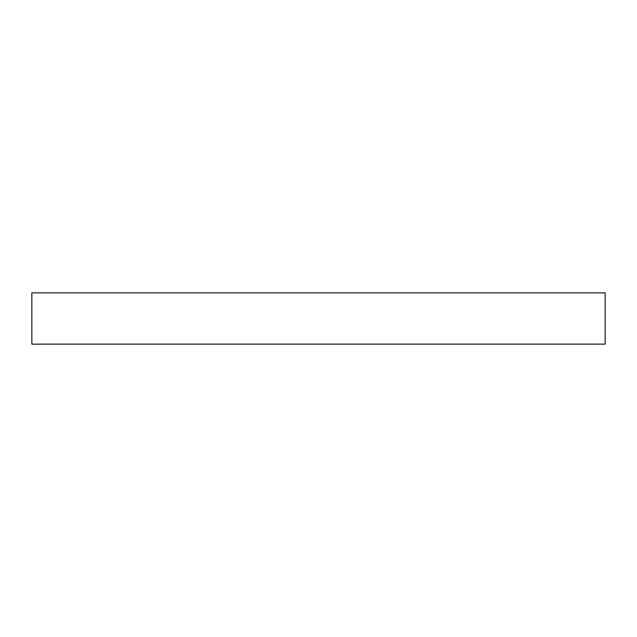 <?xml version="1.0" encoding="UTF-8"?>
<svg xmlns="http://www.w3.org/2000/svg" width="637" height="637" viewBox="0 0 637 637"><rect width="100%" height="100%" fill="white"/><g stroke="black" fill="none" stroke-linecap="round" stroke-linejoin="round"><path stroke-width="0.96" d="M605.15 292.861L31.85 292.861L31.85 344.139L605.15 344.139L605.15 292.861L605.15 344.139L31.85 344.139L31.85 292.861L605.15 292.861"/></g></svg>
